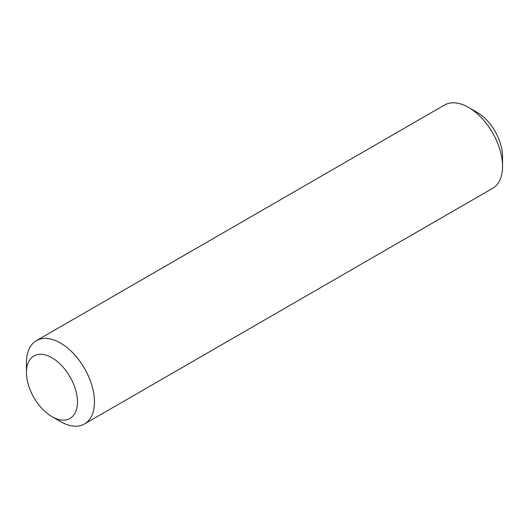 <?xml version="1.0" encoding="UTF-8"?>
<svg xmlns="http://www.w3.org/2000/svg" width="529" height="529" viewBox="0 0 529 529"><rect width="100%" height="100%" fill="white"/><g stroke="black" fill="none" stroke-linecap="round" stroke-linejoin="round"><path stroke-width="0.79" d="M51.954 416.66L60.458 421.573A48.093 27.766 -120 0 0 84.501 423.954L492.592 188.344A48.093 27.766 -120 0 0 502.55 166.331A48.093 27.766 -120 0 0 468.542 107.427A48.093 27.766 -120 0 0 444.499 105.046L36.408 340.656A48.093 27.766 -120 0 0 26.45 362.669L26.45 372.489A36.071 20.823 -120 0 0 51.954 416.66A36.071 20.823 -120 0 0 77.459 401.934A36.071 20.823 -120 0 0 51.954 357.763A36.071 20.823 -120 0 0 26.45 372.489M84.501 423.954A48.093 27.766 -120 0 0 94.466 401.934A48.093 27.766 -120 0 0 73.471 353.537A48.093 27.766 -120 0 0 36.408 340.656M502.55 166.331L502.55 156.511A36.071 20.823 -120 0 0 477.046 112.34L468.542 107.427"/></g></svg>
